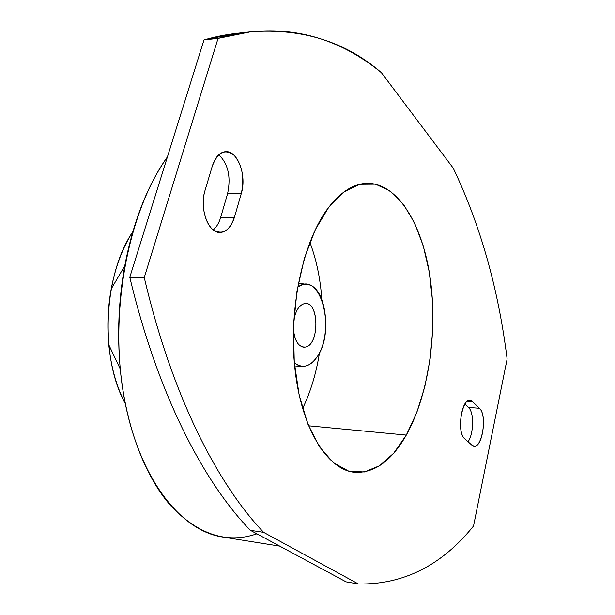 <?xml version="1.0" encoding="UTF-8"?>
<svg xmlns="http://www.w3.org/2000/svg" width="615" height="615" viewBox="0 0 615 615"><rect width="100%" height="100%" fill="white"/><g stroke="black" fill="none" stroke-linecap="round" stroke-linejoin="round"><path stroke-width="0.92" d="M479.439 408.275L468.484 407.407L464.902 404.001L468.484 407.407L479.439 408.275C487.28 414.779 482.621 447.881 474.034 446.159L471.851 445.122C480.776 453.924 488.464 415.932 479.439 408.275L472.566 401.618L479.439 408.275M467.385 401.226L472.566 401.618C463.556 391.578 455.146 431.269 464.817 438.849L471.851 445.122L464.817 438.849C456.584 432.706 461.304 398.535 470.052 400.373L472.566 401.618L467.385 401.226M468.061 441.747C473.881 433.698 474.157 412.15 468.484 407.407C474.157 412.15 473.881 433.698 468.061 441.747M250.343 530.307L346.099 581.859L358.391 583.973L263.643 532.352C217.049 483.544 171.793 395.168 144.256 277.557L218.064 38.376C283.261 19.711 338.511 37.415 381.431 72.701L453.24 168.141C480.43 225.198 498.388 288.819 507.129 359.006L473.542 525.994C441.708 565.477 403.332 584.804 358.391 583.973C403.332 584.804 441.708 565.477 473.542 525.994L507.129 359.006C498.388 288.819 480.43 225.198 453.24 168.141L381.431 72.701C345.661 41.674 302.073 28.044 250.666 31.803L218.064 38.376L144.256 277.557C171.793 395.168 217.049 483.544 263.643 532.352L358.391 583.973L346.099 581.859L250.343 530.307L263.643 532.352L250.343 530.307C203.273 481.722 157.594 393.923 129.788 277.257C157.594 393.923 203.273 481.722 250.343 530.307M243.801 32.695C230.956 33.602 217.687 36.001 204.011 39.906L129.788 277.257L144.256 277.557L129.788 277.257L204.011 39.906L218.064 38.376L204.011 39.906L236.89 33.333L250.666 31.803M218.802 154.696C228.219 163.982 231.14 177.012 227.565 193.779L220.639 217.502C218.994 223.014 216.526 227.143 213.236 229.879C216.526 227.143 218.994 223.014 220.639 217.502L227.565 193.779L241.311 193.441C244.662 178.043 242.318 165.381 234.261 155.457C225.151 148.392 217.848 151.89 212.352 165.95L205.01 190.512C200.874 204.057 204.549 222.499 212.598 229.349C222.007 235.476 229.287 231.471 234.43 217.333L241.311 193.441L234.43 217.333L220.639 217.502L234.43 217.333C231.409 226.935 226.666 231.986 220.193 232.478C208.4 233.454 199.114 208.508 205.01 190.512L212.352 165.95C215.273 157.01 219.686 152.243 225.605 151.651C237.736 150.391 246.961 175.682 241.311 193.441L227.565 193.779C231.14 177.012 228.219 163.982 218.802 154.696M406.3 435.089L416.747 412.642L424.773 386.858L430.154 358.822L432.745 329.625L432.453 300.343L429.278 272.084L423.274 245.931L414.595 222.991L403.478 204.364L390.287 191.104L375.511 184.162L359.79 184.3L343.9 191.988L328.748 207.278L315.28 229.695L304.417 258.185L296.968 291.133L293.493 326.488L294.254 361.92L299.167 395.099L307.815 423.966L319.523 446.882L333.445 462.764L348.682 471.121L364.334 471.966L379.593 465.724L393.769 453.132L406.3 435.089L308.546 425.788L406.3 435.089C391.555 460.996 374.251 473.396 354.394 472.289C327.134 469.576 301.265 428.301 294.854 368.208C288.335 308.215 303.356 239.988 328.748 207.278C340.979 191.688 353.74 183.708 367.017 183.324C397.774 182.916 422.682 224.66 430.246 278.372C437.803 332.254 428.578 395.268 406.3 435.089M302.595 408.598C310.629 391.855 316.271 373.213 319.5 352.656C316.271 373.213 310.629 391.855 302.595 408.598M321.829 299.451C320.4 278.695 316.41 259.63 309.86 242.256C316.41 259.63 320.4 278.695 321.829 299.451M316.886 357.154C332.3 336.251 326.319 286.621 307.654 284.545C304.264 283.961 300.912 284.876 297.614 287.297C320.43 268.909 336.551 330.847 316.886 357.154C309.768 367.001 302.242 368.831 294.316 362.658C297.399 365.356 300.65 366.563 304.079 366.271C308.815 365.74 313.081 362.704 316.886 357.154M304.633 303.579C299.228 304.917 295.607 310.606 293.778 320.623C295.607 310.606 299.228 304.917 304.633 303.579L305.686 303.518C319.585 302.995 319.177 345.338 305.301 347.091C319.808 345.176 319.185 300.604 304.633 303.579M293.409 329.125C294.762 341.348 298.729 347.337 305.301 347.091L303.772 347.198C297.96 346.13 294.508 340.11 293.409 329.125M302.273 346.921L305.301 347.091L302.273 346.921M132.779 231.778C103.266 275.274 99.661 357.684 125.276 403.586C116.55 386.873 111.046 367.263 108.778 344.754C107.033 326.042 107.848 307.439 111.215 288.95C115.443 266.726 122.631 247.668 132.779 231.778M279.725 546.128L222.653 537.026C179.465 530.768 136.907 475.702 123.223 392.201C109.439 308.861 128.958 210.438 167.426 156.887C147.469 185.299 133.247 221.6 124.768 265.803C118.595 299.997 117.096 334.391 120.263 368.992C125.852 427.256 145.463 477.463 171.447 506.537C198.937 534.896 227.412 543.991 256.87 533.82M307.154 284.468L298.375 283.1M303.579 366.309L294.716 366.901M124.768 265.803L111.215 288.95M120.263 368.992L108.778 344.754"/></g></svg>

